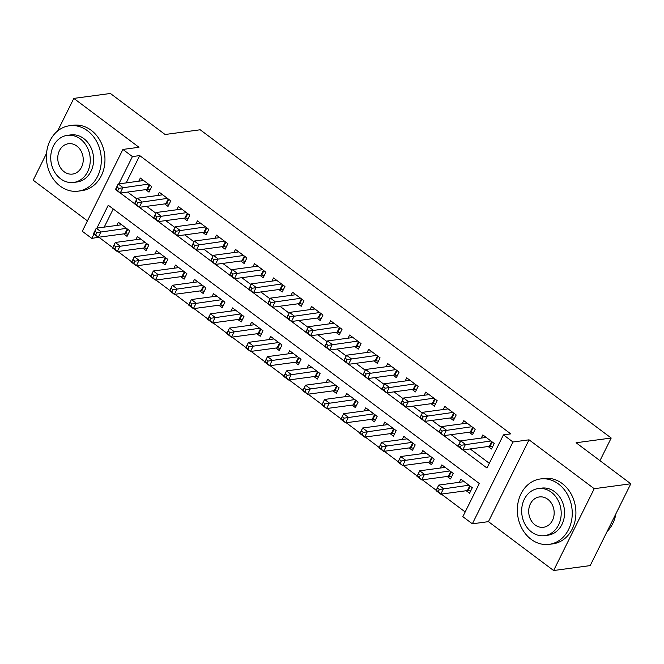 <?xml version="1.0" encoding="UTF-8"?>
<svg xmlns="http://www.w3.org/2000/svg" width="664" height="664" viewBox="0 0 664 664"><rect width="100%" height="100%" fill="white"/><g stroke="black" fill="none" stroke-linecap="round" stroke-linejoin="round"><path stroke-width="1" d="M99.235 237.164L91.79 238.393L82.278 231.263L122.898 149.441L132.41 156.571L118.856 183.878M46.555 153.318L33.2 180.218L87.432 220.888M122.898 149.441L138.983 147.275L73.82 98.396L110.39 93.475L165.095 134.501L200.196 129.779L611.204 438.032L576.095 442.755L630.8 483.782L590.18 565.604L553.61 570.525L594.23 488.704L529.059 439.825L512.965 441.992L472.353 523.813L462.841 516.675L479.3 483.508L108.257 205.226L96.902 228.109M529.059 439.825L488.447 521.647L553.61 570.525M488.447 521.647L472.353 523.813M99.11 237.413L112.722 247.622M117.868 251.482L131.746 261.89M136.9 265.758L150.778 276.158M155.924 280.025L169.801 290.434M174.956 294.293L188.833 304.701M193.979 308.569L207.857 318.977M213.011 322.837L226.889 333.245M232.035 337.113L245.912 347.513M251.067 351.38L264.944 361.789M270.09 365.648L283.968 376.056M289.122 379.924L303 390.332M308.154 394.192L322.023 404.6M327.178 408.46L341.055 418.868M346.21 422.736L360.079 433.144M365.233 437.003L379.111 447.411M384.265 451.279L398.134 461.679M403.289 465.547L417.166 475.955M422.321 479.815L436.19 490.223M441.344 494.091L465.182 511.961M73.82 98.396L57.652 130.957M630.8 483.782L594.23 488.704M145.673 189.638L149.002 192.137L151.741 186.609L140.328 178.043L138.759 181.197M164.697 203.906L168.025 206.404L170.772 200.877L159.352 192.319L157.791 195.473M183.729 218.182L187.057 220.68L189.804 215.153L178.384 206.587L176.815 209.741M202.752 232.45L206.081 234.948L208.828 229.42L197.415 220.855L195.847 224.017M221.784 246.726L225.113 249.216L227.86 243.688L216.439 235.131L214.87 238.285M240.808 260.993L244.136 263.492L246.883 257.964L235.471 249.398L233.902 252.552M259.84 275.261L263.168 277.759L265.915 272.232L254.495 263.666L252.926 266.828M278.863 289.537L282.192 292.036L284.939 286.499L273.526 277.942L271.958 281.096M297.895 303.805L301.224 306.303L303.971 300.775L292.55 292.21L290.981 295.372M316.919 318.073L320.255 320.571L322.994 315.043L311.582 306.486L310.013 309.64M335.951 332.349L339.279 334.847L342.026 329.319L330.606 320.753L329.037 323.907M354.974 346.616L358.311 349.115L361.05 343.587L349.637 335.021L348.069 338.183M374.006 360.892L377.335 363.382L380.082 357.854L368.661 349.297L367.092 352.451M393.03 375.16L396.366 377.658L399.106 372.13L387.693 363.565L386.124 366.719M412.062 389.428L415.39 391.926L418.137 386.398L406.717 377.833L405.148 380.995M431.085 403.704L434.422 406.202L437.161 400.666L425.749 392.109L424.18 395.263M450.117 417.971L453.446 420.47L456.193 414.942L444.772 406.376L443.212 409.539M469.141 432.239L472.477 434.737L475.216 429.21L463.804 420.652L462.235 423.806M466.219 490.737L469.548 493.236L472.295 487.708L460.874 479.151L459.305 482.305M447.187 476.47L450.524 478.968L453.263 473.44L441.851 464.875L440.282 468.037M428.164 462.202L431.492 464.7L434.239 459.164L422.819 450.607L421.25 453.761M409.132 447.926L412.46 450.424L415.207 444.897L403.795 436.331L402.226 439.493M390.108 433.658L393.437 436.157L396.184 430.629L384.763 422.063L383.194 425.217M371.076 419.391L374.405 421.881L377.152 416.353L365.739 407.796L364.171 410.95M352.053 405.115L355.381 407.613L358.128 402.085L346.708 393.52L345.139 396.682M333.021 390.847L336.349 393.345L339.096 387.817L327.684 379.252L326.115 382.406M313.997 376.571L317.326 379.069L320.073 373.541L308.652 364.984L307.083 368.138M294.965 362.303L298.294 364.802L301.041 359.274L289.62 350.708L288.06 353.862M275.942 348.036L279.27 350.534L282.009 344.998L270.597 336.44L269.028 339.594M256.91 333.76L260.238 336.258L262.986 330.73L251.565 322.164L250.004 325.327M237.886 319.492L241.215 321.99L243.954 316.462L232.541 307.897L230.972 311.051M218.854 305.224L222.183 307.714L224.93 302.186L213.509 293.629L211.949 296.783M199.831 290.948L203.159 293.447L205.898 287.919L194.486 279.353L192.917 282.515M180.799 276.68L184.127 279.179L186.874 273.651L175.454 265.085L173.893 268.239M161.775 262.404L165.104 264.903L167.843 259.375L156.43 250.818L154.861 253.972M142.743 248.137L146.072 250.635L148.819 245.107L137.398 236.542L135.838 239.696M113.237 208.952L104.215 227.121M123.712 233.869L127.048 236.367L129.787 230.831L118.375 222.274L116.806 225.428M462.849 449.918L486.986 468.029L503.453 434.854L510.765 433.874L139.722 155.592L126.168 182.899M127.662 192.062L136.867 198.968M146.686 206.33L155.899 213.244M165.718 220.606L174.922 227.511M184.741 234.873L193.954 241.779M203.773 249.149L212.978 256.055M222.797 263.417L232.01 270.323M241.829 277.685L251.033 284.599M260.852 291.961L270.065 298.866M279.884 306.228L289.089 313.134M298.908 320.496L308.121 327.41M317.94 334.772L327.144 341.678M336.963 349.04L346.176 355.945M355.995 363.316L365.208 370.221M375.019 377.584L384.232 384.489M394.051 391.851L403.264 398.765M413.074 406.127L422.287 413.033M432.106 420.395L441.319 427.301M451.13 434.663L460.343 441.577M470.162 448.939L489.326 463.314M488.173 446.515L491.501 449.013L494.248 443.486L482.828 434.92L481.267 438.074M599.966 460.658L611.204 438.032M139.722 155.592L132.41 156.571M503.453 434.854L512.965 441.992M93.948 234.052L91.79 238.393M120.342 193.05L134.526 203.682M139.374 207.317L153.558 217.958M158.397 221.585L172.582 232.226M177.429 235.861L191.614 246.493M196.453 250.129L210.637 260.769M215.485 264.397L229.669 275.037M234.517 278.673L248.693 289.313M253.54 292.94L267.725 303.581M272.572 307.216L286.748 317.849M291.596 321.484L305.78 332.124M310.627 335.752L324.812 346.392M329.651 350.028L343.836 360.66M348.683 364.295L362.868 374.936M367.707 378.571L381.891 389.204M386.738 392.839L400.923 403.48M405.762 407.107L419.947 417.747M424.794 421.383L438.979 432.015M443.818 435.65L458.002 446.291M492.588 446.822L490.024 446.382A2.639 0.93 26.4 0 0 489.343 446.357L462.717 449.935L457.961 446.374L460.708 440.846L486.164 437.418M459.413 443.826L460.708 440.846L465.464 444.407L462.717 449.935L460.218 447.47L461.314 445.254L459.413 443.826L458.309 446.042L460.218 447.47M490.92 440.987L461.314 445.254M464.202 481.641L438.755 485.069L443.51 488.638L440.763 494.165L467.39 490.58A2.639 0.93 -153.6 0 1 468.07 490.613L470.635 491.045M438.257 491.692L440.763 494.165L436.007 490.596L438.755 485.069L436.356 490.264L438.257 491.692L439.361 489.484L437.451 488.057M439.361 489.484L468.958 485.21M607.153 531.416A32.992 27.349 -97.7 0 0 615.893 513.82M531.076 539.293A32.992 27.349 -97.7 0 0 549.194 544.347A32.992 27.349 -97.7 0 0 571.804 519.182A32.992 27.349 -97.7 0 0 558.515 484.014A32.992 27.349 -97.7 0 0 540.396 478.96A32.992 27.349 -97.7 0 0 517.787 504.117A32.992 27.349 -97.7 0 0 531.076 539.293M549.194 544.347L552.855 543.857A32.992 27.349 -97.7 0 0 575.464 518.692A32.992 27.349 -97.7 0 0 562.176 483.516A32.992 27.349 -97.7 0 0 544.057 478.462L540.396 478.96M538.263 488.563L541.633 488.115A23.755 19.688 82.3 0 1 554.672 491.75A23.755 19.688 82.3 0 1 564.242 517.073A23.755 19.688 82.3 0 1 547.966 535.192L544.596 535.649A23.755 19.688 -97.7 0 0 560.881 517.53A23.755 19.688 -97.7 0 0 551.311 492.207A23.755 19.688 -97.7 0 0 538.263 488.563A23.755 19.688 -97.7 0 0 521.987 506.682A23.755 19.688 -97.7 0 0 531.549 532.005A23.755 19.688 -97.7 0 0 544.596 535.649M547.8 499.278A15.305 12.691 -97.7 0 0 539.392 496.938A15.305 12.691 -97.7 0 0 528.901 508.607A15.305 12.691 -97.7 0 0 535.068 524.933A15.305 12.691 -97.7 0 0 543.476 527.274A15.305 12.691 -97.7 0 0 553.967 515.604A15.305 12.691 -97.7 0 0 547.8 499.278M60.133 186.094A32.992 27.349 -97.7 0 0 78.252 191.149A32.992 27.349 -97.7 0 0 100.862 165.983A32.992 27.349 -97.7 0 0 87.582 130.808A32.992 27.349 -97.7 0 0 69.454 125.753A32.992 27.349 -97.7 0 0 46.845 150.919A32.992 27.349 -97.7 0 0 60.133 186.094M78.252 191.149L81.913 190.651A32.992 27.349 -97.7 0 0 104.522 165.485A32.992 27.349 -97.7 0 0 91.234 130.318A32.992 27.349 -97.7 0 0 73.115 125.264L69.454 125.753M67.321 135.365L70.691 134.908A23.755 19.688 82.3 0 1 83.739 138.544A23.755 19.688 82.3 0 1 93.3 163.875A23.755 19.688 82.3 0 1 77.024 181.994L73.662 182.442A23.755 19.688 -97.7 0 0 89.939 164.323A23.755 19.688 -97.7 0 0 80.369 139A23.755 19.688 -97.7 0 0 67.321 135.365A23.755 19.688 -97.7 0 0 51.045 153.475A23.755 19.688 -97.7 0 0 60.615 178.807A23.755 19.688 -97.7 0 0 73.662 182.442M76.858 146.08A15.305 12.691 -97.7 0 0 68.45 143.731A15.305 12.691 -97.7 0 0 57.959 155.409A15.305 12.691 -97.7 0 0 64.126 171.727A15.305 12.691 -97.7 0 0 72.534 174.076A15.305 12.691 -97.7 0 0 83.025 162.398A15.305 12.691 -97.7 0 0 76.858 146.08M473.565 432.546L471 432.115A2.639 0.93 26.4 0 0 470.311 432.081L443.693 435.667L438.937 432.098L441.676 426.57L467.132 423.151M440.381 429.558L441.676 426.57L446.432 430.139L443.693 435.667L441.186 433.194L442.282 430.986L440.381 429.558L439.286 431.766L441.186 433.194M471.888 426.711L442.282 430.986M454.533 418.278L451.968 417.847A2.639 0.93 26.4 0 0 451.288 417.814L424.661 421.399L419.905 417.83L422.653 412.302L448.1 408.875M421.349 415.282L422.653 412.302L427.409 415.871L424.661 421.399L422.155 418.926L423.258 416.71L421.349 415.282L420.254 417.498L422.155 418.926M452.865 412.444L423.258 416.71M435.509 404.011L432.945 403.571A2.639 0.93 26.4 0 0 432.256 403.546L405.638 407.123L400.882 403.554L403.621 398.026L429.077 394.607M402.326 401.014L403.621 398.026L408.377 401.596L405.638 407.123L403.131 404.65L404.227 402.442L402.326 401.014L401.23 403.222L403.131 404.65M433.833 398.176L404.227 402.442M416.477 389.735L413.913 389.303A2.639 0.93 26.4 0 0 413.232 389.27L386.606 392.856L381.85 389.287L384.597 383.759L410.045 380.331M383.294 386.747L384.597 383.759L389.353 387.328L386.606 392.856L384.099 390.382L385.203 388.174L383.294 386.747L382.198 388.955L384.099 390.382M414.809 383.9L385.203 388.174M445.179 467.373L419.723 470.801L424.479 474.37L421.74 479.898L448.358 476.312A2.639 0.93 -153.6 0 1 449.047 476.345L451.611 476.777M419.233 477.424L421.74 479.898L416.984 476.329L419.723 470.801L417.332 475.997L419.233 477.424L420.329 475.208L418.428 473.781M420.329 475.208L449.935 470.942M426.147 453.105L400.699 456.525L405.455 460.094L402.708 465.622L429.334 462.044A2.639 0.93 -153.6 0 1 430.015 462.069L432.579 462.509M400.201 463.148L402.708 465.622L397.952 462.053L400.699 456.525L398.3 461.721L400.201 463.148L401.305 460.94L399.396 459.513M401.305 460.94L430.903 456.674M407.123 438.829L381.667 442.257L386.423 445.826L383.684 451.354L410.302 447.768A2.639 0.93 -153.6 0 1 410.991 447.802L413.556 448.233M381.178 448.881L383.684 451.354L378.928 447.785L381.667 442.257L379.277 447.453L381.178 448.881L382.273 446.673L380.372 445.245M382.273 446.673L411.879 442.398M388.091 424.562L362.644 427.989L367.399 431.55L364.652 437.086L391.279 433.501A2.639 0.93 -153.6 0 1 391.959 433.534L394.524 433.966M362.146 434.613L364.652 437.086L359.896 433.517L362.644 427.989L360.245 433.185L362.146 434.613L363.249 432.397L361.341 430.969M363.249 432.397L392.847 428.131M397.454 375.467L394.889 375.036A2.639 0.93 26.4 0 0 394.2 375.002L367.582 378.588L362.826 375.019L365.565 369.491L391.021 366.063M364.27 372.471L365.565 369.491L370.321 373.06L367.582 378.588L365.075 376.114L366.171 373.898L364.27 372.471L363.175 374.687L365.075 376.114M395.777 369.632L366.171 373.898M369.068 410.294L343.612 413.713L348.368 417.282L345.629 422.81L372.247 419.233A2.639 0.93 -153.6 0 1 372.936 419.258L375.492 419.689M343.122 420.337L345.629 422.81L340.864 419.241L343.612 413.713L341.221 418.909L343.122 420.337L344.218 418.129L342.317 416.702M344.218 418.129L373.824 413.855M378.422 361.191L375.857 360.759A2.639 0.93 26.4 0 0 375.177 360.735L348.55 364.312L343.794 360.743L346.542 355.215L371.989 351.796M345.238 358.203L346.542 355.215L351.297 358.784L348.55 364.312L346.044 361.838L347.147 359.631L345.238 358.203L344.143 360.411L346.044 361.838M376.754 355.356L347.147 359.631M350.036 396.018L324.588 399.446L329.344 403.015L326.597 408.543L353.223 404.957A2.639 0.93 -153.6 0 1 353.904 404.99L356.468 405.422M324.09 406.069L326.597 408.543L321.841 404.974L324.588 399.446L322.189 404.642L324.09 406.069L325.186 403.853L323.285 402.425M325.186 403.853L354.792 399.587M359.398 346.923L356.834 346.492A2.639 0.93 26.4 0 0 356.145 346.459L329.527 350.044L324.771 346.475L327.51 340.947L352.966 337.519M326.215 343.935L327.51 340.947L332.266 344.516L329.527 350.044L327.02 347.571L328.116 345.355L326.215 343.935L325.119 346.143L327.02 347.571M357.722 341.088L328.116 345.355M331.012 381.75L305.556 385.178L310.312 388.739L307.573 394.267L334.191 390.689A2.639 0.93 -153.6 0 1 334.88 390.714L337.436 391.154M305.067 391.793L307.573 394.267L302.809 390.706L305.556 385.178L303.157 390.374L305.067 391.793L306.162 389.585L304.261 388.158M306.162 389.585L335.768 385.319M340.366 332.656L337.802 332.216A2.639 0.93 26.4 0 0 337.121 332.191L310.495 335.768L305.739 332.207L308.486 326.68L333.934 323.252M307.183 329.659L308.486 326.68L313.242 330.24L310.495 335.768L307.988 333.303L309.092 331.087L307.183 329.659L306.087 331.875L307.988 333.303M338.69 326.821L309.092 331.087M311.98 367.474L286.533 370.902L291.288 374.471L288.541 379.999L315.168 376.413A2.639 0.93 -153.6 0 1 315.848 376.447L318.413 376.878M286.035 377.526L288.541 379.999L283.785 376.43L286.533 370.902L284.134 376.098L286.035 377.526L287.13 375.318L285.229 373.89M287.13 375.318L316.736 371.043M321.343 318.38L318.778 317.948A2.639 0.93 26.4 0 0 318.089 317.915L291.471 321.5L286.715 317.931L289.454 312.404L314.91 308.976M288.159 315.392L289.454 312.404L294.21 315.973L291.471 321.5L288.964 319.027L290.06 316.819L288.159 315.392L287.064 317.599L288.964 319.027M319.666 312.545L290.06 316.819M292.957 353.207L267.501 356.634L272.257 360.203L269.518 365.731L296.136 362.146A2.639 0.93 -153.6 0 1 296.825 362.179L299.381 362.61M267.011 363.258L269.518 365.731L264.753 362.162L267.501 356.634L265.102 361.83L267.011 363.258L268.107 361.042L266.206 359.614M268.107 361.042L297.713 356.776M302.311 304.112L299.746 303.68A2.639 0.93 26.4 0 0 299.066 303.647L272.439 307.233L267.683 303.664L270.431 298.136L295.878 294.708M269.127 301.116L270.431 298.136L275.187 301.705L272.439 307.233L269.933 304.759L271.036 302.543L269.127 301.116L268.032 303.332L269.933 304.759M300.634 298.277L271.036 302.543M273.925 338.939L248.477 342.358L253.233 345.927L250.486 351.455L277.112 347.878A2.639 0.93 -153.6 0 1 277.793 347.903L280.357 348.343M247.979 348.982L250.486 351.455L245.73 347.886L248.477 342.358L246.078 347.554L247.979 348.982L249.075 346.774L247.174 345.346M249.075 346.774L278.681 342.508M283.287 289.844L280.723 289.404A2.639 0.93 26.4 0 0 280.034 289.379L253.416 292.957L248.66 289.388L251.399 283.86L276.855 280.44M250.104 286.848L251.399 283.86L256.155 287.429L253.416 292.957L250.909 290.483L252.005 288.276L250.104 286.848L249.008 289.056L250.909 290.483M281.611 284.009L252.005 288.276M254.901 324.663L229.445 328.091L234.201 331.66L231.462 337.188L258.08 333.602A2.639 0.93 -153.6 0 1 258.761 333.635L261.326 334.067M228.956 334.714L231.462 337.188L226.698 333.618L229.445 328.091L227.047 333.286L228.956 334.714L230.051 332.506L228.15 331.079M230.051 332.506L259.657 328.232M264.255 275.568L261.691 275.137A2.639 0.93 26.4 0 0 261.01 275.103L234.384 278.689L229.628 275.12L232.375 269.592L257.823 266.164M231.072 272.58L232.375 269.592L237.131 273.161L234.384 278.689L231.877 276.216L232.981 274.008L231.072 272.58L229.976 274.788L231.877 276.216M262.579 269.733L232.981 274.008M235.869 310.395L210.413 313.823L215.177 317.384L212.43 322.92L239.057 319.334A2.639 0.93 -153.6 0 1 239.737 319.359L242.302 319.799M209.924 320.446L212.43 322.92L207.674 319.351L210.413 313.823L208.023 319.019L209.924 320.446L211.019 318.23L209.118 316.803M211.019 318.23L240.625 313.964M245.223 261.301L242.667 260.869A2.639 0.93 26.4 0 0 241.978 260.836L215.36 264.421L210.596 260.852L213.343 255.325L238.799 251.897M212.048 258.304L213.343 255.325L218.099 258.885L215.36 264.421L212.853 261.948L213.949 259.732L212.048 258.304L210.945 260.52L212.853 261.948M243.555 255.466L213.949 259.732M216.846 296.127L191.39 299.547L196.146 303.116L193.398 308.644L220.025 305.067A2.639 0.93 -153.6 0 1 220.705 305.091L223.27 305.523M190.9 306.17L193.398 308.644L188.642 305.075L191.39 299.547L188.991 304.743L190.9 306.17L191.996 303.963L190.095 302.535M191.996 303.963L221.602 299.688M226.2 247.025L223.635 246.593A2.639 0.93 26.4 0 0 222.955 246.568L196.328 250.145L191.572 246.576L194.32 241.049L219.767 237.629M193.017 244.037L194.32 241.049L199.075 244.618L196.328 250.145L193.822 247.672L194.917 245.464L193.017 244.037L191.921 246.244L193.822 247.672M224.523 241.19L194.917 245.464M197.814 281.851L172.358 285.279L177.122 288.848L174.375 294.376L201.001 290.791A2.639 0.93 -153.6 0 1 201.682 290.824L204.246 291.255M171.868 291.903L174.375 294.376L169.619 290.807L172.358 285.279L169.967 290.475L171.868 291.903L172.964 289.687L171.063 288.259M172.964 289.687L202.57 285.42M207.168 232.757L204.612 232.325A2.639 0.93 26.4 0 0 203.923 232.292L177.305 235.878L172.54 232.309L175.288 226.781L200.744 223.353M173.993 229.761L175.288 226.781L180.044 230.35L177.305 235.878L174.798 233.404L175.894 231.188L173.993 229.761L172.889 231.977L174.798 233.404M205.5 226.922L175.894 231.188M178.79 267.584L153.334 271.003L158.09 274.572L155.343 280.1L181.969 276.523A2.639 0.93 -153.6 0 1 182.65 276.548L185.214 276.988M152.845 277.627L155.343 280.1L150.587 276.539L153.334 271.003L150.935 276.207L152.845 277.627L153.94 275.419L152.039 273.991M153.94 275.419L183.546 271.153M188.144 218.489L185.58 218.049A2.639 0.93 26.4 0 0 184.899 218.024L158.273 221.602L153.517 218.041L156.264 212.513L181.712 209.085M154.961 215.493L156.264 212.513L161.02 216.074L158.273 221.602L155.766 219.128L156.862 216.921L154.961 215.493L153.865 217.709L155.766 219.128M186.468 212.654L156.862 216.921M159.758 253.308L134.302 256.736L139.066 260.305L136.319 265.832L162.946 262.247A2.639 0.93 -153.6 0 1 163.626 262.28L166.191 262.712M133.813 263.359L136.319 265.832L131.563 262.263L134.302 256.736L131.912 261.931L133.813 263.359L134.908 261.151L133.007 259.724M134.908 261.151L164.514 256.877M169.112 204.213L166.556 203.782A2.639 0.93 26.4 0 0 165.867 203.748L139.249 207.334L134.485 203.765L137.232 198.237L162.688 194.809M135.937 201.225L137.232 198.237L141.988 201.806L139.249 207.334L136.743 204.861L137.838 202.653L135.937 201.225L134.833 203.433L136.743 204.861M167.444 198.378L137.838 202.653M140.735 239.04L115.279 242.468L120.035 246.037L117.287 251.565L143.914 247.979A2.639 0.93 -153.6 0 1 144.594 248.012L147.159 248.444M114.789 249.091L117.287 251.565L112.531 247.996L115.279 242.468L112.88 247.664L114.789 249.091L115.885 246.875L113.984 245.448M115.885 246.875L145.491 242.609M150.089 189.945L147.524 189.514A2.639 0.93 26.4 0 0 146.844 189.481L120.217 193.066L115.461 189.497L118.209 183.969L143.656 180.542M116.905 186.949L118.209 183.969L122.965 187.538L120.217 193.066L117.711 190.593L118.806 188.377L116.905 186.949L115.81 189.165L117.711 190.593M148.412 184.111L118.806 188.377M121.703 224.772L96.247 228.192L101.011 231.761L98.264 237.289L124.882 233.711A2.639 0.93 -153.6 0 1 125.571 233.736L128.135 234.176M95.757 234.815L98.264 237.289L93.508 233.72L96.247 228.192L93.856 233.388L95.757 234.815L96.853 232.607L94.952 231.18M96.853 232.607L126.459 228.341M492.223 441.967L490.024 446.382M491.717 441.585L489.343 446.357M467.39 490.58L469.755 485.807M468.07 490.613L470.27 486.189M473.191 427.691L471 432.115M472.685 427.309L470.311 432.081M454.168 413.423L451.968 417.847M453.653 413.041L451.288 417.814M435.136 399.147L432.945 403.571M434.629 398.773L432.256 403.546M416.112 384.879L413.913 389.303M415.598 384.498L413.232 389.27M448.358 476.312L450.731 471.54M449.047 476.345L451.238 471.921M429.334 462.044L431.7 457.264M430.015 462.069L432.214 457.645M410.302 447.768L412.676 442.996M410.991 447.802L413.182 443.378M391.279 433.501L393.644 428.728M391.959 433.534L394.159 429.11M397.08 370.612L394.889 375.036M396.574 370.23L394.2 375.002M372.247 419.233L374.62 414.452M372.936 419.258L375.127 414.834M378.057 356.336L375.857 360.759M377.542 355.954L375.177 360.735M353.223 404.957L355.589 400.184M353.904 404.99L356.103 400.566M359.025 342.068L356.834 346.492M358.518 341.686L356.145 346.459M334.191 390.689L336.565 385.917M334.88 390.714L337.071 386.299M340.001 327.8L337.802 332.216M339.487 327.418L337.121 332.191M315.168 376.413L317.533 371.641M315.848 376.447L318.048 372.023M320.969 313.524L318.778 317.948M320.463 313.142L318.089 317.915M296.136 362.146L298.509 357.373M296.825 362.179L299.016 357.755M301.946 299.257L299.746 303.68M301.431 298.875L299.066 303.647M277.112 347.878L279.478 343.097M277.793 347.903L279.984 343.479M282.914 284.981L280.723 289.404M282.407 284.599L280.034 289.379M258.08 333.602L260.454 328.829M258.761 333.635L260.96 329.211M263.89 270.713L261.691 275.137M263.376 270.331L261.01 275.103M239.057 319.334L241.422 314.562M239.737 319.359L241.928 314.943M244.858 256.445L242.667 260.869M244.352 256.063L241.978 260.836M220.025 305.067L222.398 300.286M220.705 305.091L222.905 300.667M225.835 242.169L223.635 246.593M225.32 241.787L222.955 246.568M201.001 290.791L203.367 286.018M201.682 290.824L203.873 286.4M206.803 227.901L204.612 232.325M206.297 227.52L203.923 232.292M181.969 276.523L184.343 271.75M182.65 276.548L184.849 272.132M187.779 213.634L185.58 218.049M187.265 213.252L184.899 218.024M162.946 262.247L165.311 257.474M163.626 262.28L165.817 257.856M168.747 199.358L166.556 203.782M168.241 198.976L165.867 203.748M143.914 247.979L146.287 243.207M144.594 248.012L146.794 243.588M149.715 185.09L147.524 189.514M149.209 184.708L146.844 189.481M124.882 233.711L127.256 228.931M125.571 233.736L127.762 229.312"/></g></svg>
